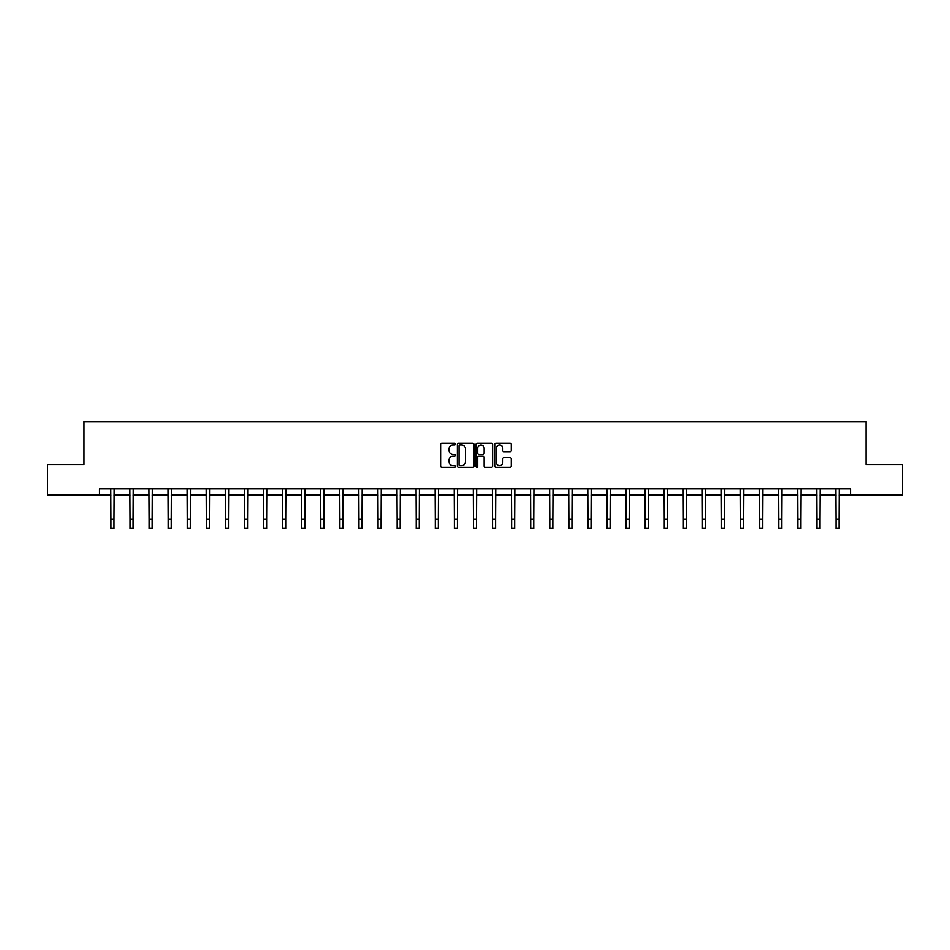 <?xml version="1.0" encoding="UTF-8"?>
<svg xmlns="http://www.w3.org/2000/svg" width="950" height="950" viewBox="0 0 950 950"><rect width="100%" height="100%" fill="white"/><g stroke="black" fill="none" stroke-linecap="round" stroke-linejoin="round"><path stroke-width="1.43" d="M455.43 444.101A0.843 0.843 0 0 0 454.587 443.258L441.833 443.258A1.199 1.199 0 0 0 440.634 444.457L440.634 466.07A1.199 1.199 0 0 0 441.833 467.269L454.587 467.269A0.843 0.843 0 0 0 455.43 466.426A0.843 0.843 0 0 0 454.587 465.595L452.936 465.595A3.848 3.848 0 0 1 449.101 461.747L449.101 459.942A3.848 3.848 0 0 1 452.936 456.107L454.587 456.107A0.843 0.843 0 0 0 455.43 455.264A0.843 0.843 0 0 0 454.587 454.421L452.936 454.421A3.848 3.848 0 0 1 449.101 450.585L449.101 448.78A3.848 3.848 0 0 1 452.936 444.944L454.587 444.944A0.843 0.843 0 0 0 455.43 444.101M510.091 451.725A1.199 1.199 0 0 0 511.29 450.526L511.29 444.457A1.199 1.199 0 0 0 510.091 443.258L495.924 443.258A1.199 1.199 0 0 0 494.724 444.457L494.724 466.07A1.199 1.199 0 0 0 495.924 467.269L510.091 467.269A1.199 1.199 0 0 0 511.29 466.07L511.29 458.743A1.199 1.199 0 0 0 510.091 457.544L504.022 457.544A1.199 1.199 0 0 0 502.823 458.743L502.823 462.377A3.206 3.206 0 0 1 499.617 465.595A3.206 3.206 0 0 1 496.399 462.377L496.399 448.151A3.206 3.206 0 0 1 499.617 444.944A3.206 3.206 0 0 1 502.823 448.151L502.823 450.526A1.199 1.199 0 0 0 504.022 451.725L510.091 451.725M99.489 495.021L47.5 495.021L47.5 464.443L83.956 464.443L83.956 421.622L866.044 421.622L866.044 464.443L902.5 464.443L902.5 495.021L850.511 495.021L850.511 488.906L99.489 488.906L99.489 495.021L110.924 495.021M473.955 444.457A1.199 1.199 0 0 0 472.744 443.258L458.577 443.258A1.199 1.199 0 0 0 457.378 444.457L457.378 466.07A1.199 1.199 0 0 0 458.577 467.269L472.744 467.269A1.199 1.199 0 0 0 473.955 466.07L473.955 444.457M477.256 443.258L491.423 443.258A1.199 1.199 0 0 1 492.622 444.457L492.622 466.07A1.199 1.199 0 0 1 491.423 467.269L485.355 467.269A1.199 1.199 0 0 1 484.156 466.07L484.156 457.306A1.199 1.199 0 0 0 482.956 456.107L478.931 456.107A1.199 1.199 0 0 0 477.731 457.306L477.731 466.426A0.843 0.843 0 0 1 476.888 467.269A0.843 0.843 0 0 1 476.045 466.426L476.045 444.457A1.199 1.199 0 0 1 477.256 443.258M113.976 495.021L130.007 495.021M133.059 495.021L149.091 495.021M152.143 495.021L168.162 495.021M171.226 495.021L187.245 495.021M190.309 495.021L206.328 495.021M209.392 495.021L225.411 495.021M228.463 495.021L244.494 495.021M247.546 495.021L263.577 495.021M266.629 495.021L282.661 495.021M285.712 495.021L301.732 495.021M304.796 495.021L320.815 495.021M323.879 495.021L339.898 495.021M342.962 495.021L358.981 495.021M362.045 495.021L378.064 495.021M381.116 495.021L397.147 495.021M400.199 495.021L416.231 495.021M419.282 495.021L435.314 495.021M438.366 495.021L454.385 495.021M457.449 495.021L473.468 495.021M476.532 495.021L492.551 495.021M495.615 495.021L511.634 495.021M514.686 495.021L530.717 495.021M533.769 495.021L549.801 495.021M552.852 495.021L568.884 495.021M571.936 495.021L587.955 495.021M591.019 495.021L607.038 495.021M610.102 495.021L626.121 495.021M629.185 495.021L645.204 495.021M648.268 495.021L664.288 495.021M667.339 495.021L683.371 495.021M686.422 495.021L702.454 495.021M705.506 495.021L721.537 495.021M724.589 495.021L740.608 495.021M743.672 495.021L759.691 495.021M762.755 495.021L778.774 495.021M781.838 495.021L797.857 495.021M800.909 495.021L816.941 495.021M819.992 495.021L836.024 495.021M839.076 495.021L850.511 495.021M459.907 444.944A0.843 0.843 0 0 0 459.064 445.776L459.064 464.752A0.843 0.843 0 0 0 459.907 465.595L461.641 465.595A3.848 3.848 0 0 0 465.488 461.747L465.488 448.78A3.848 3.848 0 0 0 461.641 444.944L459.907 444.944M484.156 448.21A3.206 3.206 0 0 0 480.938 445.004A3.206 3.206 0 0 0 477.731 448.21L477.731 453.221A1.199 1.199 0 0 0 478.931 454.421L482.956 454.421A1.199 1.199 0 0 0 484.156 453.221L484.156 448.21M110.77 488.906L110.924 519.199L113.976 519.199L114.131 488.906M110.924 519.199L110.924 528.378L113.976 528.378L113.976 519.199M129.853 488.906L130.007 519.199L133.059 519.199L133.214 488.906M130.007 519.199L130.007 528.378L133.059 528.378L133.059 519.199M148.924 488.906L149.091 519.199L152.143 519.199L152.297 488.906M149.091 519.199L149.091 528.378L152.143 528.378L152.143 519.199M168.007 488.906L168.162 519.199L171.226 519.199L171.38 488.906M168.162 519.199L168.162 528.378L171.226 528.378L171.226 519.199M187.091 488.906L187.245 519.199L190.309 519.199L190.463 488.906M187.245 519.199L187.245 528.378L190.309 528.378L190.309 519.199M206.174 488.906L206.328 519.199L209.392 519.199L209.546 488.906M206.328 519.199L206.328 528.378L209.392 528.378L209.392 519.199M225.257 488.906L225.411 519.199L228.463 519.199L228.629 488.906M225.411 519.199L225.411 528.378L228.463 528.378L228.463 519.199M244.34 488.906L244.494 519.199L247.546 519.199L247.701 488.906M244.494 519.199L244.494 528.378L247.546 528.378L247.546 519.199M263.423 488.906L263.577 519.199L266.629 519.199L266.784 488.906M263.577 519.199L263.577 528.378L266.629 528.378L266.629 519.199M282.506 488.906L282.661 519.199L285.712 519.199L285.867 488.906M282.661 519.199L282.661 528.378L285.712 528.378L285.712 519.199M301.577 488.906L301.732 519.199L304.796 519.199L304.95 488.906M301.732 519.199L301.732 528.378L304.796 528.378L304.796 519.199M320.661 488.906L320.815 519.199L323.879 519.199L324.033 488.906M320.815 519.199L320.815 528.378L323.879 528.378L323.879 519.199M339.744 488.906L339.898 519.199L342.962 519.199L343.116 488.906M339.898 519.199L339.898 528.378L342.962 528.378L342.962 519.199M358.827 488.906L358.981 519.199L362.045 519.199L362.199 488.906M358.981 519.199L358.981 528.378L362.045 528.378L362.045 519.199M377.91 488.906L378.064 519.199L381.116 519.199L381.271 488.906M378.064 519.199L378.064 528.378L381.116 528.378L381.116 519.199M396.993 488.906L397.147 519.199L400.199 519.199L400.354 488.906M397.147 519.199L397.147 528.378L400.199 528.378L400.199 519.199M416.076 488.906L416.231 519.199L419.282 519.199L419.437 488.906M416.231 519.199L416.231 528.378L419.282 528.378L419.282 519.199M435.147 488.906L435.314 519.199L438.366 519.199L438.52 488.906M435.314 519.199L435.314 528.378L438.366 528.378L438.366 519.199M454.231 488.906L454.385 519.199L457.449 519.199L457.603 488.906M454.385 519.199L454.385 528.378L457.449 528.378L457.449 519.199M473.314 488.906L473.468 519.199L476.532 519.199L476.686 488.906M473.468 519.199L473.468 528.378L476.532 528.378L476.532 519.199M492.397 488.906L492.551 519.199L495.615 519.199L495.769 488.906M492.551 519.199L492.551 528.378L495.615 528.378L495.615 519.199M511.48 488.906L511.634 519.199L514.686 519.199L514.852 488.906M511.634 519.199L511.634 528.378L514.686 528.378L514.686 519.199M530.563 488.906L530.717 519.199L533.769 519.199L533.924 488.906M530.717 519.199L530.717 528.378L533.769 528.378L533.769 519.199M549.646 488.906L549.801 519.199L552.852 519.199L553.007 488.906M549.801 519.199L549.801 528.378L552.852 528.378L552.852 519.199M568.729 488.906L568.884 519.199L571.936 519.199L572.09 488.906M568.884 519.199L568.884 528.378L571.936 528.378L571.936 519.199M587.801 488.906L587.955 519.199L591.019 519.199L591.173 488.906M587.955 519.199L587.955 528.378L591.019 528.378L591.019 519.199M606.884 488.906L607.038 519.199L610.102 519.199L610.256 488.906M607.038 519.199L607.038 528.378L610.102 528.378L610.102 519.199M625.967 488.906L626.121 519.199L629.185 519.199L629.339 488.906M626.121 519.199L626.121 528.378L629.185 528.378L629.185 519.199M645.05 488.906L645.204 519.199L648.268 519.199L648.422 488.906M645.204 519.199L645.204 528.378L648.268 528.378L648.268 519.199M664.133 488.906L664.288 519.199L667.339 519.199L667.494 488.906M664.288 519.199L664.288 528.378L667.339 528.378L667.339 519.199M683.216 488.906L683.371 519.199L686.422 519.199L686.577 488.906M683.371 519.199L683.371 528.378L686.422 528.378L686.422 519.199M702.299 488.906L702.454 519.199L705.506 519.199L705.66 488.906M702.454 519.199L702.454 528.378L705.506 528.378L705.506 519.199M721.371 488.906L721.537 519.199L724.589 519.199L724.743 488.906M721.537 519.199L721.537 528.378L724.589 528.378L724.589 519.199M740.454 488.906L740.608 519.199L743.672 519.199L743.826 488.906M740.608 519.199L740.608 528.378L743.672 528.378L743.672 519.199M759.537 488.906L759.691 519.199L762.755 519.199L762.909 488.906M759.691 519.199L759.691 528.378L762.755 528.378L762.755 519.199M778.62 488.906L778.774 519.199L781.838 519.199L781.992 488.906M778.774 519.199L778.774 528.378L781.838 528.378L781.838 519.199M797.703 488.906L797.857 519.199L800.909 519.199L801.076 488.906M797.857 519.199L797.857 528.378L800.909 528.378L800.909 519.199M816.786 488.906L816.941 519.199L819.992 519.199L820.147 488.906M816.941 519.199L816.941 528.378L819.992 528.378L819.992 519.199M835.869 488.906L836.024 519.199L839.076 519.199L839.23 488.906M836.024 519.199L836.024 528.378L839.076 528.378L839.076 519.199"/></g></svg>
